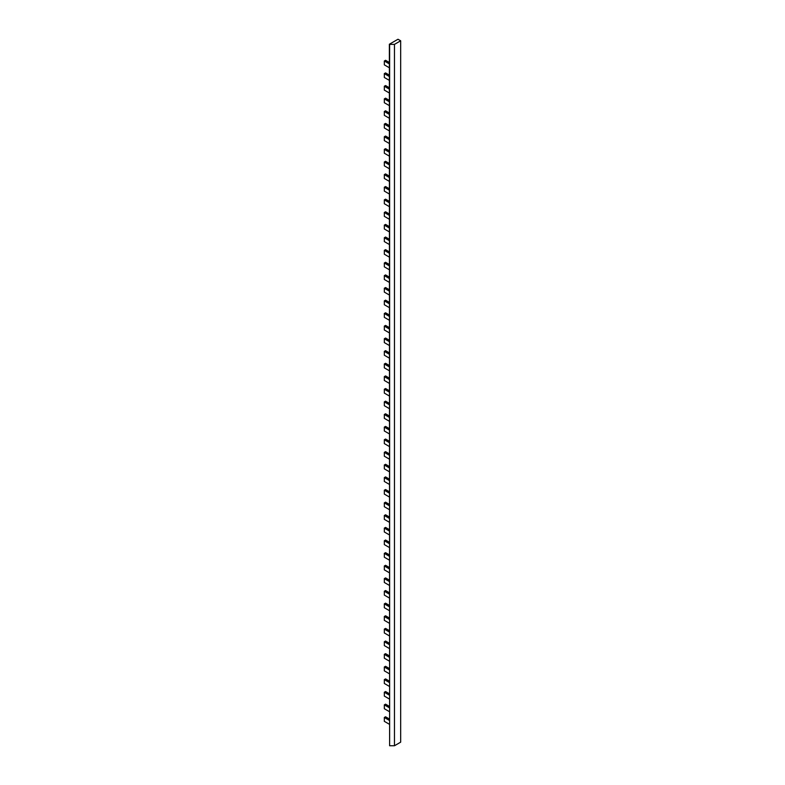 <?xml version="1.0" encoding="UTF-8"?>
<svg xmlns="http://www.w3.org/2000/svg" width="785" height="785" viewBox="0 0 785 785"><rect width="100%" height="100%" fill="white"/><g stroke="black" fill="none" stroke-linecap="round" stroke-linejoin="round"><path stroke-width="1.18" d="M400.674 40.791L397.995 39.25L389.37 44.225L389.615 745.75L389.615 44.372L394.472 44.372L400.674 40.791L400.674 742.168L394.472 745.75L389.615 745.75M394.472 44.372L394.472 745.75M389.37 724.251L384.326 721.346L384.326 717.48L385.543 716.784L389.37 718.991M384.326 717.48L389.37 720.394M389.37 711.632L384.326 708.718L384.326 704.861L385.543 704.155L389.37 706.372M384.326 704.861L389.37 707.766M389.37 699.003L384.326 696.089L384.326 692.233L385.543 691.536L389.37 693.744M384.326 692.233L389.37 695.147M389.37 686.375L384.326 683.47L384.326 679.614L385.543 678.907L389.37 681.115M384.326 679.614L389.37 682.518M389.37 673.756L384.326 670.841L384.326 666.985L385.543 666.288L389.37 668.496M384.326 666.985L389.37 669.899M389.37 661.127L384.326 658.222L384.326 654.356L385.543 653.66L389.37 655.867M384.326 654.356L389.37 657.271M389.37 648.508L384.326 645.594L384.326 641.737L385.543 641.031L389.37 643.239M384.326 641.737L389.37 644.642M389.37 635.879L384.326 632.965L384.326 629.109L385.543 628.412L389.37 630.62M384.326 629.109L389.37 632.023M389.37 623.251L384.326 620.346L384.326 616.49L385.543 615.783L389.37 617.991M384.326 616.49L389.37 619.394M389.37 610.632L384.326 607.718L384.326 603.861L385.543 603.155L389.37 605.372M384.326 603.861L389.37 606.776M389.37 598.003L384.326 595.089L384.326 591.233L385.543 590.536L389.37 592.744M384.326 591.233L389.37 594.147M389.37 585.384L384.326 582.47L384.326 578.614L385.543 577.907L389.37 580.115M384.326 578.614L389.37 581.518M389.37 572.756L384.326 569.841L384.326 565.985L385.543 565.288L389.37 567.496M384.326 565.985L389.37 568.899M389.37 560.127L384.326 557.222L384.326 553.366L385.543 552.66L389.37 554.867M384.326 553.366L389.37 556.271M389.37 547.508L384.326 544.594L384.326 540.737L385.543 540.031L389.37 542.249M384.326 540.737L389.37 543.652M389.37 534.879L384.326 531.965L384.326 528.109L385.543 527.412L389.37 529.62M384.326 528.109L389.37 531.023M389.37 522.251L384.326 519.346L384.326 515.49L385.543 514.783L389.37 516.991M384.326 515.49L389.37 518.394M389.37 509.632L384.326 506.717L384.326 502.861L385.543 502.164L389.37 504.372M384.326 502.861L389.37 505.776M389.37 497.003L384.326 494.099L384.326 490.233L385.543 489.536L389.37 491.744M384.326 490.233L389.37 493.147M389.37 484.384L384.326 481.47L384.326 477.614L385.543 476.907L389.37 479.125M384.326 477.614L389.37 480.528M389.37 471.756L384.326 468.841L384.326 464.985L385.543 464.288L389.37 466.496M384.326 464.985L389.37 467.899M389.37 459.127L384.326 456.222L384.326 452.366L385.543 451.66L389.37 453.867M384.326 452.366L389.37 455.271M389.37 446.508L384.326 443.594L384.326 439.737L385.543 439.041L389.37 441.248M384.326 439.737L389.37 442.652M389.37 433.879L384.326 430.975L384.326 427.109L385.543 426.412L389.37 428.62M384.326 427.109L389.37 430.023M389.37 421.26L384.326 418.346L384.326 414.49L385.543 413.783L389.37 416.001M384.326 414.49L389.37 417.394M389.37 408.632L384.326 405.717L384.326 401.861L385.543 401.164L389.37 403.372M384.326 401.861L389.37 404.775M389.37 396.003L384.326 393.099L384.326 389.242L385.543 388.536L389.37 390.744M384.326 389.242L389.37 392.147M389.37 383.384L384.326 380.47L384.326 376.614L385.543 375.917L389.37 378.125M384.326 376.614L389.37 379.528M389.37 370.755L384.326 367.851L384.326 363.985L385.543 363.288L389.37 365.496M384.326 363.985L389.37 366.899M389.37 358.137L384.326 355.222L384.326 351.366L385.543 350.659L389.37 352.867M384.326 351.366L389.37 354.271M389.37 345.508L384.326 342.594L384.326 338.737L385.543 338.041L389.37 340.248M384.326 338.737L389.37 341.652M389.37 332.879L384.326 329.975L384.326 326.118L385.543 325.412L389.37 327.62M384.326 326.118L389.37 329.023M389.37 320.26L384.326 317.346L384.326 313.49L385.543 312.793L389.37 315.001M384.326 313.49L389.37 316.404M389.37 307.632L384.326 304.727L384.326 300.861L385.543 300.164L389.37 302.372M384.326 300.861L389.37 303.775M389.37 295.013L384.326 292.099L384.326 288.242L385.543 287.536L389.37 289.743M384.326 288.242L389.37 291.147M389.37 282.384L384.326 279.47L384.326 275.613L385.543 274.917L389.37 277.125M384.326 275.613L389.37 278.528M389.37 269.755L384.326 266.851L384.326 262.995L385.543 262.288L389.37 264.496M384.326 262.995L389.37 265.899M389.37 257.137L384.326 254.222L384.326 250.366L385.543 249.659L389.37 251.877M384.326 250.366L389.37 253.28M389.37 244.508L384.326 241.594L384.326 237.737L385.543 237.041L389.37 239.248M384.326 237.737L389.37 240.652M389.37 231.879L384.326 228.975L384.326 225.118L385.543 224.412L389.37 226.62M384.326 225.118L389.37 228.023M389.37 219.26L384.326 216.346L384.326 212.49L385.543 211.793L389.37 214.001M384.326 212.49L389.37 215.404M389.37 206.632L384.326 203.727L384.326 199.871L385.543 199.164L389.37 201.372M384.326 199.871L389.37 202.775M389.37 194.013L384.326 191.098L384.326 187.242L385.543 186.536L389.37 188.753M384.326 187.242L389.37 190.156M389.37 181.384L384.326 178.47L384.326 174.613L385.543 173.917L389.37 176.125M384.326 174.613L389.37 177.528M389.37 168.755L384.326 165.851L384.326 161.995L385.543 161.288L389.37 163.496M384.326 161.995L389.37 164.899M389.37 156.136L384.326 153.222L384.326 149.366L385.543 148.669L389.37 150.877M384.326 149.366L389.37 152.28M389.37 143.508L384.326 140.603L384.326 136.737L385.543 136.04L389.37 138.248M384.326 136.737L389.37 139.651M389.37 130.889L384.326 127.975L384.326 124.118L385.543 123.412L389.37 125.629M384.326 124.118L389.37 127.023M389.37 118.26L384.326 115.346L384.326 111.49L385.543 110.793L389.37 113.001M384.326 111.49L389.37 114.404M389.37 105.632L384.326 102.727L384.326 98.871L385.543 98.164L389.37 100.372M384.326 98.871L389.37 101.775M389.37 93.013L384.326 90.098L384.326 86.242L385.543 85.545L389.37 87.753M384.326 86.242L389.37 89.156M389.37 80.384L384.326 77.479L384.326 73.613L385.543 72.917L389.37 75.124M384.326 73.613L389.37 76.528M389.37 67.765L384.326 64.851L384.326 60.994L385.543 60.288L389.37 62.496M384.326 60.994L389.37 63.899"/></g></svg>
